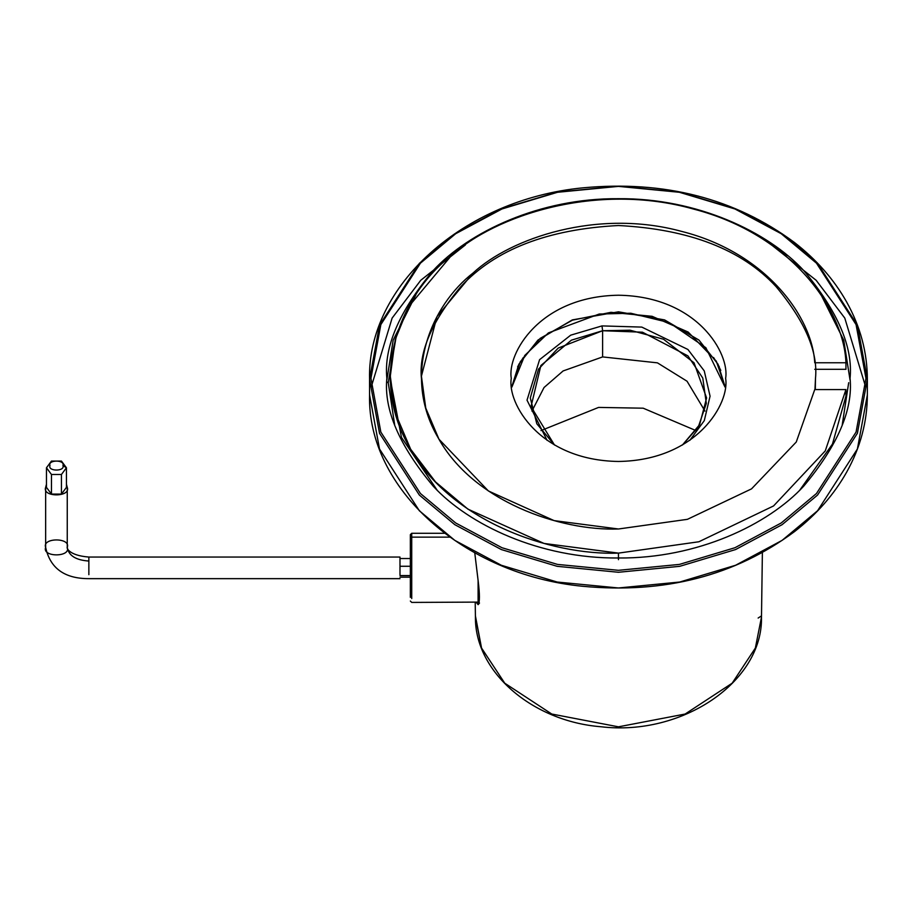 <?xml version="1.0" encoding="UTF-8"?>
<svg xmlns="http://www.w3.org/2000/svg" width="913" height="913" viewBox="0 0 913 913"><rect width="100%" height="100%" fill="white"/><g stroke="black" fill="none" stroke-linecap="round" stroke-linejoin="round"><path stroke-width="1.37" d="M449.105 255.8L465.379 244.946L420.767 280.28L392.122 318.089L371.203 387.078M865.707 387.078L844.787 318.089L816.142 280.28L771.531 244.946L787.805 255.8M369.56 394.93L379.511 448.979L419.341 510.755L454.8 540.37L501.328 565.261L557.192 582.038L618.455 587.972L679.717 582.038L735.581 565.261L782.11 540.37L817.569 510.755L857.398 448.979L867.35 394.93L857.398 448.979L817.569 510.755L782.11 540.37L735.581 565.261L679.717 582.038L618.455 587.972L557.192 582.038L501.328 565.261L454.8 540.37L419.341 510.755L379.511 448.979L369.56 394.93L369.56 379.215L379.511 325.165L419.341 263.389L454.8 233.774L501.328 208.883L557.192 192.118L618.455 186.172L679.717 192.118L735.581 208.883L782.11 233.774L817.569 263.389L857.398 325.165L867.35 379.215L857.398 433.276L817.569 495.051L782.11 524.667L735.581 549.558L679.717 566.322L618.455 572.268L557.192 566.322L501.328 549.558L454.8 524.667L419.341 495.051L379.511 433.276L369.56 379.215L369.56 394.93C367.129 488.341 463.656 574.791 582.722 586.283C664.413 593.964 735.022 575.726 794.55 531.583C816.679 514.316 834.048 494.515 846.636 472.181C860.366 447.541 867.27 421.795 867.35 394.93L867.35 379.215L857.398 325.165L817.569 263.389L782.11 233.774L735.581 208.883L679.717 192.118L618.455 186.172L557.192 192.118L501.328 208.883L454.8 233.774L419.341 263.389L379.511 325.165L369.56 379.215L379.511 433.276L419.341 495.051L454.8 524.667L501.328 549.558L557.192 566.322L618.455 572.268L679.717 566.322L735.581 549.558L782.11 524.667L817.569 495.051L857.398 433.276L867.35 379.215L865.969 378.347L856.063 324.594L816.462 263.161L781.197 233.705L734.931 208.963L679.386 192.278L618.455 186.378L557.523 192.278L501.979 208.963L455.701 233.705L420.448 263.161L380.847 324.594L370.94 378.347L380.847 432.1L420.448 493.534L455.701 522.989L501.979 547.732L557.523 564.417L618.455 570.317L679.386 564.417L734.931 547.732L781.197 522.989L816.462 493.534L856.063 432.1L865.969 378.347L856.063 432.1L816.462 493.534L781.197 522.989L734.931 547.732L679.386 564.417L618.455 570.317L557.523 564.417L501.979 547.732L455.701 522.989L420.448 493.534L380.847 432.1L370.94 378.347L380.847 324.594L420.448 263.161L455.701 233.705L501.979 208.963L557.523 192.278L618.455 186.378L679.386 192.278L734.931 208.963L781.197 233.705L816.462 263.161L856.063 324.594L865.969 378.347L867.35 379.215C867.27 352.35 860.366 326.603 846.636 301.975C834.048 279.629 816.679 259.828 794.55 242.561C735.022 198.418 664.413 180.192 582.722 187.861C463.656 199.354 367.129 285.815 369.56 379.215M386.85 378.347C383.757 347.123 399.198 311.196 433.161 270.568C468.711 231.982 539.834 197.995 618.455 198.703C697.076 197.995 768.198 231.982 803.748 270.568C837.712 311.196 853.153 347.123 850.06 378.347C853.153 409.572 837.712 445.498 803.748 486.127C768.198 524.713 697.076 558.699 618.455 557.991C539.834 558.699 468.711 524.713 433.161 486.127C399.198 445.498 383.757 409.572 386.85 378.347C383.757 409.572 399.198 445.498 433.161 486.127C468.711 524.713 539.834 558.699 618.455 557.991C697.076 558.699 768.198 524.713 803.748 486.127C837.712 445.498 853.153 409.572 850.06 378.347C853.153 347.123 837.712 311.196 803.748 270.568C768.198 231.982 697.076 197.995 618.455 198.703C539.834 197.995 468.711 231.982 433.161 270.568C399.198 311.196 383.757 347.123 386.85 378.347M725.618 378.347C729.921 354.039 697.772 296.36 618.455 295.23C539.138 296.36 506.989 354.039 511.291 378.347C506.989 402.656 539.138 460.335 618.455 461.464C697.772 460.335 729.921 402.656 725.618 378.347C729.921 402.656 697.772 460.335 618.455 461.464C539.138 460.335 506.989 402.656 511.291 378.347C506.989 354.039 539.138 296.36 618.455 295.23C697.772 296.36 729.921 354.039 725.618 378.347M511.828 386.633L518.869 364.219L537.974 340.058L572.337 319.904L618.455 311.812L664.573 319.904L698.936 340.058L718.04 364.219L725.082 386.633L718.04 364.219L698.936 340.058L664.573 319.904L618.455 311.812L572.337 319.904L537.974 340.058L518.869 364.219L511.828 386.633L520.284 361.742L540.234 338.346L572.394 320.166L610.945 312.326L652.099 316.309L688.197 332.07L716.283 361.149L725.082 386.656M386.85 380.093L393.161 340.184L415.894 294.739L393.161 340.184L386.85 380.093M821.015 294.739L843.749 340.184L850.06 380.093M814.967 389.566L815.492 378.347C818.128 351.779 804.992 321.216 776.084 286.648C741.87 249.557 689.326 229.186 618.455 225.522C547.583 229.186 495.04 249.557 460.825 286.648C431.917 321.216 418.782 351.779 421.418 378.347C418.782 351.779 431.917 321.216 460.825 286.648C495.04 249.557 547.583 229.186 618.455 225.522C689.326 229.186 741.87 249.557 776.084 286.648C804.992 321.216 818.128 351.779 815.492 378.347L814.967 389.566M842.277 424.545L848.679 382.707L842.277 424.545M396.333 335.756L388.23 382.707L396.333 335.756M815.492 378.347L815.298 389.566M394.633 424.545L388.23 382.707L386.85 381.839L388.23 382.707M761.499 615.876L758.144 618.044L761.499 615.876L761.488 617.062L755.359 648.036L732.158 683.198L685.138 714.034L618.455 726.828L551.772 714.034L504.752 683.198L481.55 648.036L475.411 615.876M475.422 617.062L481.55 648.036L504.752 683.198L551.772 714.034L618.455 726.828L685.138 714.034L732.158 683.198L755.359 648.036L761.488 617.062C762.937 681.885 682.102 736.483 600.948 726.748C532.028 721.259 474.806 671.774 475.422 617.062L475.216 602.42M478.104 580.554L478.104 602.42L478.115 580.645L474.726 552.536L478.138 580.714C479.827 594.397 479.827 602.375 478.138 604.657L476.278 602.42M478.138 604.657L479.485 603.037L478.138 604.657C479.827 602.375 479.827 594.397 478.138 580.714L478.138 580.714M478.811 603.208L478.617 603.367C479.713 602.158 479.542 594.591 478.115 580.645M410.348 597.33L410.348 538.373L410.348 597.33M411.729 598.563L411.729 533.283L411.729 598.563M444.574 533.283L411.729 533.283L410.348 534.664L410.348 538.373M411.729 537.141L449.812 537.141L411.729 537.141M517.591 366.843L523.354 357.485L518.128 365.828M719.318 366.843L713.555 357.485M695.946 430.582L643.186 408.191L598.586 407.415L540.964 430.582L598.586 407.415L643.186 408.191L695.946 430.582M602.614 356.915L563.104 370.952L544.045 387.511L531.937 411.078L544.045 387.511L563.104 370.952L602.614 356.915L602.614 330.723L558.174 348.104L538.51 369.172L530.305 397.988L536.821 423.78L554.511 445.042L531.012 406.65L540.884 365.52L571.401 340.172L602.614 330.723L602.614 356.915L657.44 362.849L687.044 381.223L704.973 411.078L687.044 381.223L657.44 362.849L602.614 356.915M599.202 314.038L630.78 313.239L669.195 322.597L705.863 347.716L725.025 387.078L705.863 347.716L669.195 322.597L630.78 313.239L599.202 314.038L548.416 332.903L524.758 355.465L511.885 387.078L524.758 355.465L548.416 332.903L599.202 314.038M682.399 445.042L699.62 424.659L706.605 397.988L694.028 362.781L663.523 339.225L630.096 330.209L602.614 330.723L642.455 332.195L687.923 355.887L702.782 378.062L706.331 403.42L698.297 426.953L682.399 445.042M601.998 325.907L641.805 327.094L687.911 349.474L704.254 370.895L710.063 396.174L704.288 420.631L689.817 440.351L704.288 420.631L710.063 396.174L704.254 370.895L687.911 349.474L641.805 327.094L601.998 325.907L570.716 335.162L539.583 359.665L527.018 400.168L547.092 440.351L527.018 400.168L539.583 359.665L570.716 335.162L601.998 325.907L602.614 330.723L601.998 325.907M45.65 487.394L46.472 484.187L45.65 487.394L45.65 547.401C41.815 557.352 71.1 557.352 67.254 547.401C71.1 537.449 41.815 537.449 45.65 547.401L45.65 487.394C41.815 497.345 71.1 497.345 67.254 487.394C71.1 497.345 41.815 497.345 45.65 487.394M66.432 484.187L67.254 487.394L66.432 484.187M410.348 558.528L399.985 558.528L410.348 558.528M399.985 566.265L410.348 566.265L399.985 566.265M399.985 558.528L399.985 574.676L399.985 557.056L88.858 557.056L88.858 574.676L88.858 561.039C75.836 560.171 68.635 555.618 67.254 547.401C71.1 557.352 41.815 557.352 45.65 547.401C41.815 537.449 71.1 537.449 67.254 547.401C68.635 555.618 75.836 560.171 88.858 561.039L88.858 557.056C67.642 555.389 66.558 546.99 67.254 547.401L67.254 487.394M62.94 465.573C65.234 471.542 47.67 471.542 49.975 465.573C47.67 459.604 65.234 459.604 62.94 465.573L66.432 467.776L61.445 461.076L51.459 461.076L46.472 467.776L51.459 474.486L61.445 474.486L66.432 467.776L62.94 465.573C65.234 459.604 47.67 459.604 49.975 465.573C47.67 471.542 65.234 471.542 62.94 465.573M51.459 474.486L51.459 494.093L61.445 494.093L61.445 474.486L51.459 474.486L51.459 494.093L46.472 487.394L51.459 494.093L61.445 494.093L66.432 487.394L61.445 494.093L61.445 474.486L66.432 467.776L66.432 487.394L66.432 467.776M46.472 467.776L46.472 487.394L46.472 467.776L51.459 461.076L61.445 461.076M410.348 577.176L399.985 577.176L410.348 577.176M410.348 575.589L399.985 575.589L410.348 575.589M618.455 559.669L618.455 553.118L544.034 543.44L467.924 509.134L435.535 481.927L410.667 449.253L395.34 413.155L390.296 376.167L395.226 339.59L408.613 306.711L451.125 255.868C494.812 215.651 596.189 181.619 693.64 209.088C791.97 234.618 844.023 310.192 845.952 362.758L814.738 362.758C812.353 317.427 766.578 252.798 681.714 231.423C597.581 208.369 510.584 238.088 473.139 272.953L436.962 316.674L421.418 376.167L425.755 408.077L438.97 439.221L488.375 490.954L554.111 520.615L618.455 528.992L687.421 519.326L751.536 488.866L796.273 442.006L814.738 389.566L845.952 389.566L825.261 450.908L773.551 505.95L698.879 541.763L618.455 553.118L618.455 557.991M845.952 396.116L845.952 389.566L845.952 396.116L832.462 444.06L799.822 490.076M845.952 362.758L845.952 369.309L845.952 362.758C844.023 310.192 791.97 234.618 693.64 209.088C596.189 181.619 494.812 215.651 451.125 255.868C402.736 292.696 366.661 373.679 409.366 446.971C449.63 521.072 550.733 555.618 618.455 553.118L698.879 541.763L773.551 505.95L825.261 450.908L845.952 389.566L814.738 389.566L796.273 442.006L751.536 488.866L687.421 519.326L618.455 528.992C560.023 531.126 473.014 501.42 438.114 437.738C401.127 374.764 431.655 304.931 473.139 272.953C510.584 238.088 597.581 208.369 681.714 231.423C766.578 252.798 812.353 317.427 814.738 362.758L845.952 362.758M814.738 369.309L845.952 369.309L814.738 369.309M437.087 490.076L401.458 437.361L390.342 379.443M761.488 617.062L762.378 552.685M478.994 602.101L411.729 602.42L410.348 601.039M720.791 370.37L718.143 365.303M45.65 547.401C50.135 568.251 64.538 578.671 88.858 578.659L399.985 578.659M390.296 376.167L390.296 382.707"/></g></svg>
